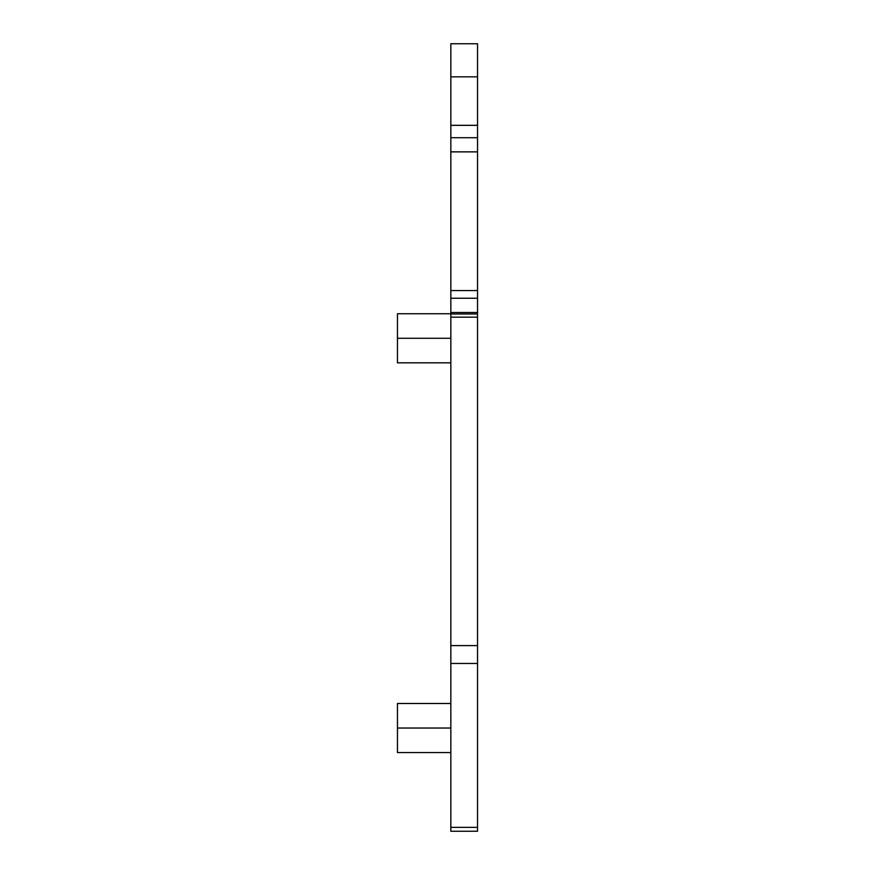 <?xml version="1.0" encoding="UTF-8"?>
<svg xmlns="http://www.w3.org/2000/svg" width="875" height="875" viewBox="0 0 875 875"><rect width="100%" height="100%" fill="white"/><g stroke="black" fill="none" stroke-linecap="round" stroke-linejoin="round"><path stroke-width="1.31" d="M450.844 663.458L450.844 43.75L477.542 43.75L477.542 831.25L450.844 831.25L450.844 663.458L477.542 663.458M450.844 137.714L477.542 137.714M450.844 298.244L477.542 298.244M450.844 703.489L397.458 703.489L397.458 728.033L450.844 728.033M450.844 752.566L397.458 752.566L397.458 728.033M450.844 313.742L397.458 313.742L397.458 338.286L450.844 338.286M450.844 362.819L397.458 362.819L397.458 338.286M450.844 76.836L477.542 76.836M450.844 125.333L477.542 125.333M450.844 151.867L477.542 151.867M450.844 290.566L477.542 290.566M450.844 312.473L477.542 312.473M450.844 313.961L477.542 313.961M450.844 317.166L477.542 317.166M450.844 645.597L477.542 645.597M450.844 827.345L477.542 827.345"/></g></svg>

